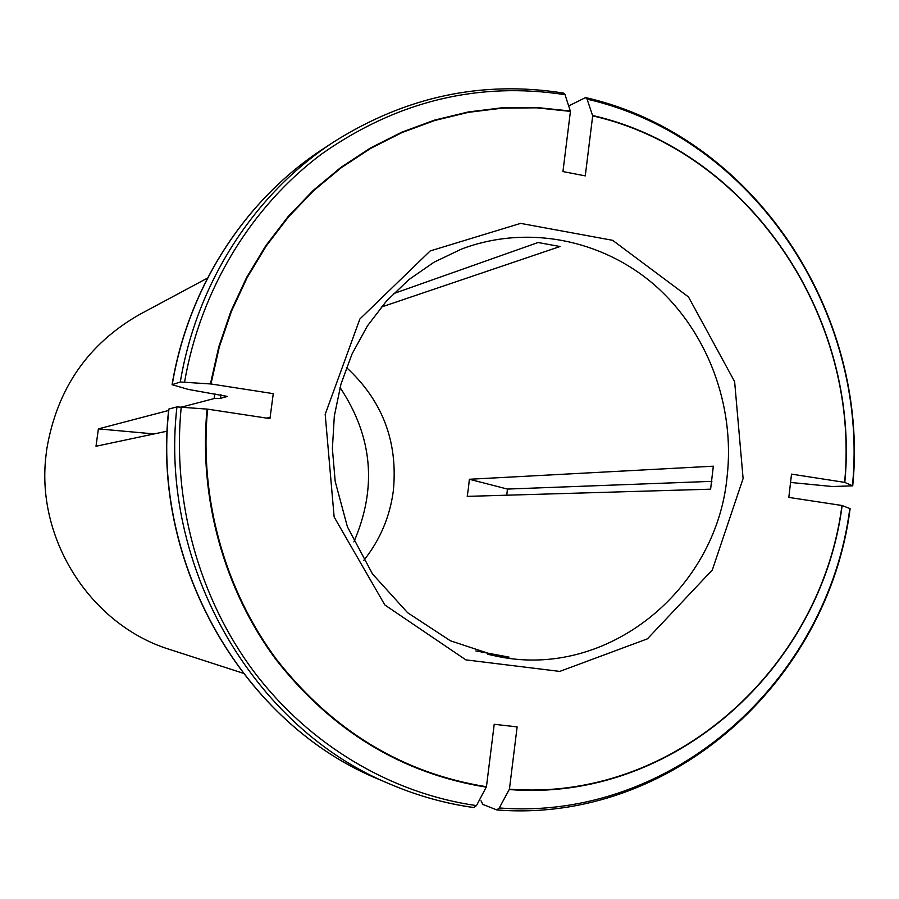 <?xml version="1.0" encoding="UTF-8"?>
<svg xmlns="http://www.w3.org/2000/svg" width="899" height="899" viewBox="0 0 899 899"><rect width="100%" height="100%" fill="white"/><g stroke="black" fill="none" stroke-linecap="round" stroke-linejoin="round"><path stroke-width="1.35" d="M468.446 487.854L469.368 479.268L713.334 466.188L710.603 489.18L467.222 496.372L468.446 487.854M346.441 367.5C382.524 400.673 398.156 441.825 393.324 490.978C389.84 516.959 379.974 540.108 363.747 560.448M270.116 417.406L266.587 418.102M393.436 293.658L538.052 242.516L560.021 246.517L381.277 307.087M475.863 650.921L509.036 657.124L492.045 655.281M486.449 786.737C402.606 773.252 332.686 730.887 276.678 659.641C224.604 589.733 199.095 497.922 207.602 409.146L269.958 418.608L273.262 393.65L210.973 383.974L219.3 347.014L231.425 311.391L247.169 277.544L266.306 245.899L288.557 216.839L313.627 190.7L341.148 167.787L370.781 148.324L402.111 132.513L434.768 120.488L468.323 112.353L502.384 108.138L536.546 107.824L570.427 111.386L562.943 171.574L585.271 175.878L592.688 115.859C750.092 151.706 860.512 318.583 844.622 482.37L791.525 474.121L788.816 497.417L841.97 505.485C820.866 668.519 673.497 802.155 509.43 789.165L517.127 726.898L494.214 724.279L486.449 786.737L476.47 805.605L473.818 807.527C445.679 803.605 418.237 796.008 391.503 784.715L379.659 779.691C244.371 725.032 150.92 565.235 168.933 409.023L168.765 409.112C150.774 565.19 244.112 724.886 379.659 779.691M207.545 278.061L139.986 314.268C88.012 343.744 56.918 388.817 46.714 449.478L45.838 456.883C36.331 540.951 91.923 625.76 170.057 649.572L242.988 673.171M168.63 410.472L98.384 428.879L96.002 446.252L167.169 431.16M210.973 383.974L180.306 381.996L172.069 384.693L188.329 389.424L227.503 396.448L220.322 398.358L214.063 398.572L181.812 407.022M214.063 398.572L214.94 393.784M711.907 481.347L507.441 489.067L469.368 479.268M506.766 495.203L507.441 489.067M509.43 789.165L499.271 807.954L496.844 809.943L482.92 804.436L480.999 800.762M841.97 505.485L850.106 508.632M844.622 482.37L852.713 485.831L832.395 486.528L790.558 482.46M592.688 115.859L587.081 99.16L585.575 97.564L569.876 105.363M220.322 398.358L220.985 394.717M570.427 111.386L565.033 94.676L563.516 93.091C482.46 80.191 405.91 96.451 333.855 141.873C254.911 193.184 196.859 282.23 180.306 381.996M207.602 409.146L176.934 406.899L168.933 409.023M340.024 387.503C372.669 436.453 377.288 487.921 353.869 541.906M98.384 428.879L154.066 433.936M727.055 477.122C735.315 405.966 707.715 331.787 655.034 285.421C602.24 239.325 526.904 224.256 461.322 249.147L434.093 262.171L408.966 279.555L386.548 300.963L367.421 325.921L352.093 353.869L340.957 384.143L334.327 416.012L332.383 448.691L335.192 481.381L347.407 526.825L372.501 573.955L407.629 612.725L450.388 640.773L497.855 656.472C607.466 679.262 716.256 590.238 727.055 477.122M487.876 654.303L497.855 656.472M743.102 478.538L734.629 381.648L688.488 296.94L612.612 240.314L520.633 223.379L430.183 250.945L359.881 318.988L325.191 414.36L334.147 517.026L384.839 604.971L465.873 659.877L559.762 671.407L647.426 638.841L712.334 569.944L743.102 478.538M509.227 789.558C673.486 802.56 821.034 668.766 842.149 505.553M499.271 807.954C672.8 821.562 828.024 680.094 849.847 508.362M844.802 482.437C860.714 318.471 750.171 151.392 592.587 115.499M852.466 485.516C869.49 313.077 753.34 137.041 587.081 99.16M570.326 111.026L536.411 107.464L502.204 107.768L468.098 111.993L434.498 120.14L401.808 132.164L370.433 147.998L340.777 167.484L313.212 190.431L288.107 216.592L265.823 245.685L246.663 277.375L230.908 311.256L218.76 346.924L210.433 383.929M172.237 384.603C188.509 286.747 245.506 199.353 323.089 148.931C245.36 199.454 188.34 286.893 172.069 384.682M565.033 94.676C478.324 81.438 397.47 101.014 322.483 153.414C251.63 205.905 200.556 289.231 184.587 381.996M207.051 409.09C198.533 497.99 224.076 589.913 276.218 659.9C332.293 731.224 402.303 773.646 486.247 787.131M176.934 406.899C158.606 566.19 253.844 729.123 391.503 784.715C418.305 796.031 445.803 803.661 474.031 807.594M181.216 406.966C171.956 500.889 198.949 598.127 254.181 671.991C309.863 745.541 391.492 793.514 476.47 805.605M496.956 809.954C671.755 823.641 828.193 681.33 850.117 508.654M852.746 485.674C869.805 312.571 753.148 135.873 585.957 97.654M333.855 141.873L323.089 148.931"/></g></svg>
